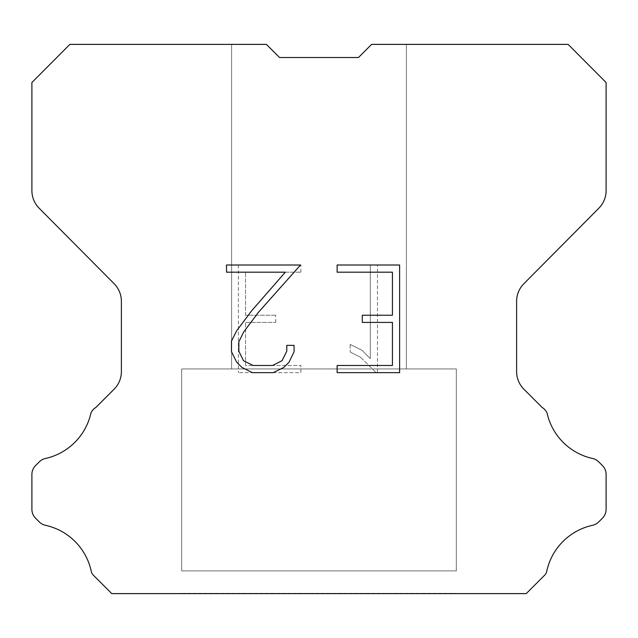 <?xml version="1.0" encoding="UTF-8"?>
<svg xmlns="http://www.w3.org/2000/svg" width="638" height="638" viewBox="0 0 638 638"><rect width="100%" height="100%" fill="white"/><g stroke="black" fill="none" stroke-linecap="round" stroke-linejoin="round"><path stroke-width="0.48" stroke-dasharray="3.19 2.39" d="M406.382 368.931L406.382 44.381L371.595 44.381L358.46 57.516L279.54 57.516L266.405 44.381L231.618 44.381L231.618 368.931L406.382 368.931L231.618 368.931L406.382 368.931L406.382 44.381L371.595 44.381L358.46 57.516L279.54 57.516L266.405 44.381L231.618 44.381L231.618 368.931L406.382 368.931L231.618 368.931L406.382 368.931L406.382 44.381L371.595 44.381L358.46 57.516L279.54 57.516L266.405 44.381L231.618 44.381L231.618 368.931L406.382 368.931L231.618 368.931L406.382 368.931L406.382 44.381L371.595 44.381L358.46 57.516L279.54 57.516L266.405 44.381L231.618 44.381L231.618 368.931L406.382 368.931L231.618 368.931L406.382 368.931L406.382 44.381L371.595 44.381L358.46 57.516L279.54 57.516L266.405 44.381L231.618 44.381L231.618 368.931L406.382 368.931L231.618 368.931L406.382 368.931L406.382 44.381L371.595 44.381L358.46 57.516L279.54 57.516L266.405 44.381L231.618 44.381L231.618 368.931L406.382 368.931L231.618 368.931L406.382 368.931L406.382 44.381L371.595 44.381L358.46 57.516L279.54 57.516L266.405 44.381L231.618 44.381L231.618 368.931L406.382 368.931L231.618 368.931L406.382 368.931L406.382 44.381L371.595 44.381L358.46 57.516L279.54 57.516L266.405 44.381L231.618 44.381L231.618 368.931L406.382 368.931L231.618 368.931L406.382 368.931L406.382 44.381L371.595 44.381L358.46 57.516L279.54 57.516L266.405 44.381L231.618 44.381L231.618 368.931L406.382 368.931L231.618 368.931L406.382 368.931L406.382 44.381L371.595 44.381L358.46 57.516L279.54 57.516L266.405 44.381L231.618 44.381L231.618 368.931L406.382 368.931L231.618 368.931L406.382 368.931L406.382 44.381L371.595 44.381L358.46 57.516L279.54 57.516L266.405 44.381L231.618 44.381L231.618 368.931L406.382 368.931L231.618 368.931L406.382 368.931L406.382 44.381L371.595 44.381L358.46 57.516L279.54 57.516L266.405 44.381L231.618 44.381L231.618 368.931L406.382 368.931L231.618 368.931L406.382 368.931L406.382 44.381L371.595 44.381L358.46 57.516L279.54 57.516L266.405 44.381L231.618 44.381L231.618 368.931L406.382 368.931L231.618 368.931L406.382 368.931L406.382 44.381L371.595 44.381L358.46 57.516L279.54 57.516L266.405 44.381L231.618 44.381L231.618 368.931L406.382 368.931L231.618 368.931L406.382 368.931L406.382 44.381L371.595 44.381L358.46 57.516L279.54 57.516L266.405 44.381L231.618 44.381L231.618 368.931L406.382 368.931L231.618 368.931L406.382 368.931L406.382 44.381L371.595 44.381L358.46 57.516L279.54 57.516L266.405 44.381L231.618 44.381L231.618 368.931L406.382 368.931L231.618 368.931L406.382 368.931L406.382 44.381L371.595 44.381L358.46 57.516L279.54 57.516L266.405 44.381L231.618 44.381L231.618 368.931L406.382 368.931L231.618 368.931L406.382 368.931L406.382 44.381L371.595 44.381L358.46 57.516L279.54 57.516L266.405 44.381L231.618 44.381L231.618 368.931L406.382 368.931L231.618 368.931L406.382 368.931L406.382 44.381L371.595 44.381L358.46 57.516L279.54 57.516L266.405 44.381L231.618 44.381L231.618 368.931L406.382 368.931L231.618 368.931L231.618 44.381L231.618 368.931L406.382 368.931L406.382 44.381L371.595 44.381L358.46 57.516L279.54 57.516L266.405 44.381L231.618 44.381L231.618 368.931L406.382 368.931L406.382 44.381L371.595 44.381L358.46 57.516L279.54 57.516L266.405 44.381L231.618 44.381L231.618 368.931L406.382 368.931L406.382 44.381L371.595 44.381L358.46 57.516L279.54 57.516L266.405 44.381L231.618 44.381L231.618 368.931L406.382 368.931L406.382 44.381L371.595 44.381L358.46 57.516L279.54 57.516L266.405 44.381L231.618 44.381L231.618 368.931L406.382 368.931L406.382 44.381L371.595 44.381L358.46 57.516L279.54 57.516L266.405 44.381L231.618 44.381L231.618 368.931L406.382 368.931L406.382 44.381L371.595 44.381L358.46 57.516L279.54 57.516L266.405 44.381L231.618 44.381L231.618 368.931L406.382 368.931L406.382 44.381L371.595 44.381L358.46 57.516L279.54 57.516L266.405 44.381L231.618 44.381L231.618 368.931L406.382 368.931L406.382 44.381L371.595 44.381L358.46 57.516L279.54 57.516L266.405 44.381L231.618 44.381L231.618 368.931L406.382 368.931L406.382 44.381L371.595 44.381L358.46 57.516L279.54 57.516L266.405 44.381L231.618 44.381L231.618 368.931L406.382 368.931L406.382 44.381L371.595 44.381L358.46 57.516L279.54 57.516L266.405 44.381L231.618 44.381L231.618 368.931L406.382 368.931L406.382 44.381L371.595 44.381L358.46 57.516L279.54 57.516L266.405 44.381L231.618 44.381L231.618 368.931L406.382 368.931L406.382 44.381L371.595 44.381L358.46 57.516L279.54 57.516L266.405 44.381L231.618 44.381L231.618 368.931L406.382 368.931L406.382 44.381L371.595 44.381L358.46 57.516L279.54 57.516L266.405 44.381L231.618 44.381L231.618 368.931L406.382 368.931L406.382 44.381L371.595 44.381L358.46 57.516L279.54 57.516L266.405 44.381L231.618 44.381L231.618 368.931L406.382 368.931L406.382 44.381L371.595 44.381L358.46 57.516L279.54 57.516L266.405 44.381L231.618 44.381L231.618 368.931L406.382 368.931L406.382 44.381L371.595 44.381L358.46 57.516L279.54 57.516L266.405 44.381L231.618 44.381L231.618 368.931L406.382 368.931L406.382 44.381L371.595 44.381L358.46 57.516L279.54 57.516L266.405 44.381L69.869 44.381L31.9 82.525L31.9 190.61A24.962 24.962 0 0 0 39.149 208.203L114.138 283.719A24.962 24.962 0 0 1 121.387 301.303L121.387 371.587A24.962 24.962 0 0 1 114.074 389.236L95.844 407.475A12.481 12.481 0 0 0 90.971 412.945A59.916 59.916 0 0 1 45.426 458.483A12.481 12.481 0 0 0 39.301 461.84L35.553 465.588A12.481 12.481 0 0 0 31.9 474.409L31.9 509.347A12.481 12.481 0 0 0 35.553 518.176L39.652 522.267A12.481 12.481 0 0 0 45.729 525.369A59.916 59.916 0 0 1 91.449 572.222A12.026 12.026 0 0 0 93.172 575.005L111.786 593.619L526.214 593.619L544.828 575.005A12.026 12.026 0 0 0 546.551 572.222A59.916 59.916 0 0 1 592.271 525.369A12.481 12.481 0 0 0 598.348 522.267L602.447 518.176A12.481 12.481 0 0 0 606.1 509.347L606.1 474.409A12.481 12.481 0 0 0 602.447 465.588L598.699 461.84A12.481 12.481 0 0 0 592.574 458.483A59.916 59.916 0 0 1 547.029 412.945A12.481 12.481 0 0 0 542.156 407.475L523.926 389.236A24.962 24.962 0 0 1 516.613 371.587L516.613 301.303A24.962 24.962 0 0 1 523.862 283.719L598.851 208.203A24.962 24.962 0 0 0 606.1 190.61L606.1 82.525L568.131 44.381L371.595 44.381L358.46 57.516L279.54 57.516L266.405 44.381L279.54 57.516L266.405 44.381L279.54 57.516L358.46 57.516L371.595 44.381L358.46 57.516L371.595 44.381L406.382 44.381L371.595 44.381L406.382 44.381L406.382 368.931L231.618 368.931M181.694 593.364L456.306 593.364M456.306 570.898L456.306 368.931L181.694 368.931L181.694 570.898L456.306 570.898L181.694 570.898L456.306 570.898L456.306 368.931L181.694 368.931L181.694 570.898L456.306 570.898L181.694 570.898L456.306 570.898L456.306 368.931L181.694 368.931L181.694 570.898L456.306 570.898L181.694 570.898L456.306 570.898L456.306 368.931L181.694 368.931L181.694 570.898L456.306 570.898L181.694 570.898L456.306 570.898L456.306 368.931L181.694 368.931L181.694 570.898L456.306 570.898L181.694 570.898L456.306 570.898L456.306 368.931L181.694 368.931L181.694 570.898L456.306 570.898L181.694 570.898L456.306 570.898L456.306 368.931L181.694 368.931L181.694 570.898L456.306 570.898L181.694 570.898L456.306 570.898L456.306 368.931L181.694 368.931L181.694 570.898L456.306 570.898L181.694 570.898L456.306 570.898L456.306 368.931L181.694 368.931L181.694 570.898L456.306 570.898L181.694 570.898L456.306 570.898L456.306 368.931L181.694 368.931L181.694 570.898L456.306 570.898L181.694 570.898L456.306 570.898L456.306 368.931L181.694 368.931L181.694 570.898L456.306 570.898L181.694 570.898L456.306 570.898L456.306 368.931L181.694 368.931L181.694 570.898L456.306 570.898L181.694 570.898L456.306 570.898L456.306 368.931L181.694 368.931L181.694 570.898L456.306 570.898L181.694 570.898L456.306 570.898L456.306 368.931L181.694 368.931L181.694 570.898L456.306 570.898L181.694 570.898L456.306 570.898L456.306 368.931L181.694 368.931L181.694 570.898L456.306 570.898L181.694 570.898L456.306 570.898L456.306 368.931L181.694 368.931L181.694 570.898L456.306 570.898L181.694 570.898L456.306 570.898L456.306 368.931L181.694 368.931L181.694 570.898L456.306 570.898L181.694 570.898L456.306 570.898L456.306 368.931L181.694 368.931L181.694 570.898L456.306 570.898L181.694 570.898L456.306 570.898L456.306 368.931L181.694 368.931L181.694 570.898L456.306 570.898L181.694 570.898L181.694 368.931L181.694 570.898L456.306 570.898L456.306 368.931L181.694 368.931L181.694 570.898L456.306 570.898L456.306 368.931L181.694 368.931L181.694 570.898L456.306 570.898L456.306 368.931L181.694 368.931L181.694 570.898L456.306 570.898L456.306 368.931L181.694 368.931L181.694 570.898L456.306 570.898L456.306 368.931L181.694 368.931L181.694 570.898L456.306 570.898L456.306 368.931L181.694 368.931L181.694 570.898L456.306 570.898L456.306 368.931L181.694 368.931L181.694 570.898L456.306 570.898L456.306 368.931L181.694 368.931L181.694 570.898L456.306 570.898L456.306 368.931L181.694 368.931L181.694 570.898L456.306 570.898L456.306 368.931L181.694 368.931L181.694 570.898L456.306 570.898L456.306 368.931L181.694 368.931L181.694 570.898L456.306 570.898L456.306 368.931L181.694 368.931L181.694 570.898L456.306 570.898L456.306 368.931L181.694 368.931L181.694 570.898L456.306 570.898L456.306 368.931L181.694 368.931L181.694 570.898L456.306 570.898L456.306 368.931L181.694 368.931L181.694 570.898L456.306 570.898L456.306 368.931L181.694 368.931L181.694 570.898L456.306 570.898L456.306 368.931L181.694 368.931L456.306 368.931L181.694 368.931L456.306 368.931L456.306 570.898L181.694 570.898M181.694 368.931L456.306 368.931M392.434 322.421L392.434 365.486L337.135 365.486L337.135 372.664L399.611 372.664L399.611 265.009L337.135 265.009L337.135 272.187L392.434 272.187L392.434 315.244L362.296 315.244L362.296 322.421L392.434 322.421M294.07 351.817L294.07 345.365L286.781 345.365L286.781 351.259L282.02 360.709L272.554 365.486L253.071 365.486L243.541 360.725L238.843 351.259L238.843 341.809L243.684 331.983L258.613 312.094L300.522 265.009L226.514 265.009L226.514 272.187L285.314 272.187L251.882 310.507L236.674 330.755L231.49 341.051L231.49 351.705L236.674 362.217L242.001 367.472L252.441 372.664L273.12 372.664L283.631 367.552L288.958 362.328L294.07 351.817M245.566 365.486L245.566 322.421L245.566 365.486L300.865 365.486L245.566 365.486M245.566 322.421L275.704 322.421L245.566 322.421M275.704 322.421L275.704 315.244L275.704 322.421M275.704 315.244L245.566 315.244L275.704 315.244M245.566 315.244L245.566 272.187L245.566 315.244M245.566 272.187L300.865 272.187L245.566 272.187M300.865 272.187L300.865 265.009L300.865 272.187M300.865 372.664L300.865 365.486L300.865 372.664L238.389 372.664L300.865 372.664M238.389 265.009L238.389 372.664L238.389 265.009L300.865 265.009L238.389 265.009M350.182 344.456L350.182 352.016L350.182 344.456L362.097 350.334L350.182 344.456M350.182 352.016L360.693 357.336L350.182 352.016M360.693 357.336L375.957 372.52L360.693 357.336M375.957 372.52L377.473 372.52L375.957 372.52M377.473 372.52L377.473 264.874L377.473 372.52M370.295 358.604L362.097 350.334L370.295 358.604L370.295 264.874L370.295 358.604M377.473 264.874L370.295 264.874L377.473 264.874M456.306 593.619L181.694 593.619M231.618 44.381L266.405 44.381L231.618 44.381L266.405 44.381L231.618 44.381L266.405 44.381L231.618 44.381L266.405 44.381L231.618 44.381L266.405 44.381L231.618 44.381L266.405 44.381L231.618 44.381L266.405 44.381L231.618 44.381L266.405 44.381L231.618 44.381L266.405 44.381L231.618 44.381L266.405 44.381L231.618 44.381L266.405 44.381L231.618 44.381L266.405 44.381L231.618 44.381L266.405 44.381L231.618 44.381L266.405 44.381L231.618 44.381L266.405 44.381L231.618 44.381L266.405 44.381L231.618 44.381L266.405 44.381L231.618 44.381L266.405 44.381L279.54 57.516M358.46 57.516L371.595 44.381L358.46 57.516L371.595 44.381L358.46 57.516L371.595 44.381L358.46 57.516L371.595 44.381L358.46 57.516L371.595 44.381L358.46 57.516L371.595 44.381L358.46 57.516L371.595 44.381L358.46 57.516L371.595 44.381L358.46 57.516L371.595 44.381L358.46 57.516L371.595 44.381L358.46 57.516L371.595 44.381L358.46 57.516L371.595 44.381L358.46 57.516L371.595 44.381L358.46 57.516L371.595 44.381L358.46 57.516L371.595 44.381L358.46 57.516L371.595 44.381L358.46 57.516L371.595 44.381L358.46 57.516L371.595 44.381L406.382 44.381"/><path stroke-width="0.96" d="M392.434 365.486L392.434 322.421L362.296 322.421L362.296 315.244L392.434 315.244L392.434 272.187L337.135 272.187L337.135 265.009L399.611 265.009L399.611 372.664L337.135 372.664L337.135 365.486L392.434 365.486M294.07 345.365L294.07 351.817L288.958 362.328L283.631 367.552L273.12 372.664L252.441 372.664L242.001 367.472L236.674 362.217L231.49 351.705L231.49 341.051L236.674 330.755L251.882 310.507L285.314 272.187L226.514 272.187L226.514 265.009L300.522 265.009L258.613 312.094L243.684 331.983L238.843 341.809L238.843 351.259L243.541 360.725L253.071 365.486L272.554 365.486L282.02 360.709L286.781 351.259L286.781 345.365L294.07 345.365M279.54 57.516L266.405 44.381L69.869 44.381L31.9 82.525L31.9 190.61A24.962 24.962 0 0 0 39.149 208.203L114.138 283.719A24.962 24.962 0 0 1 121.387 301.303L121.387 371.587A24.962 24.962 0 0 1 114.074 389.236L95.844 407.475A12.481 12.481 0 0 0 90.971 412.945A59.916 59.916 0 0 1 45.426 458.483A12.481 12.481 0 0 0 39.301 461.84L35.553 465.588A12.481 12.481 0 0 0 31.9 474.409L31.9 509.347A12.481 12.481 0 0 0 35.553 518.176L39.652 522.267A12.481 12.481 0 0 0 45.729 525.369A59.916 59.916 0 0 1 91.449 572.222A12.026 12.026 0 0 0 93.172 575.005L111.786 593.619L526.214 593.619L544.828 575.005A12.026 12.026 0 0 0 546.551 572.222A59.916 59.916 0 0 1 592.271 525.369A12.481 12.481 0 0 0 598.348 522.267L602.447 518.176A12.481 12.481 0 0 0 606.1 509.347L606.1 474.409A12.481 12.481 0 0 0 602.447 465.588L598.699 461.84A12.481 12.481 0 0 0 592.574 458.483A59.916 59.916 0 0 1 547.029 412.945A12.481 12.481 0 0 0 542.156 407.475L523.926 389.236A24.962 24.962 0 0 1 516.613 371.587L516.613 301.303A24.962 24.962 0 0 1 523.862 283.719L598.851 208.203A24.962 24.962 0 0 0 606.1 190.61L606.1 82.525L568.131 44.381L371.595 44.381L358.46 57.516L279.54 57.516L358.46 57.516"/></g></svg>
